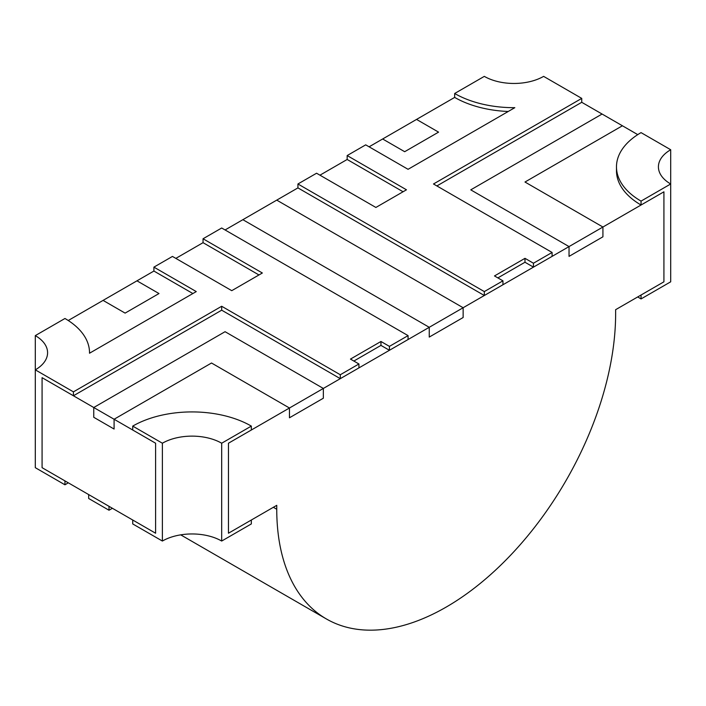 <?xml version="1.0" encoding="UTF-8"?>
<svg xmlns="http://www.w3.org/2000/svg" width="706" height="706" viewBox="0 0 706 706"><rect width="100%" height="100%" fill="white"/><g stroke="black" fill="none" stroke-linecap="round" stroke-linejoin="round"><path stroke-width="1.06" d="M225.073 229.962L242.864 219.69L429.248 327.302L242.864 219.69L276.752 200.125L463.136 307.737L569.036 246.588L569.036 256.375L602.924 236.81L569.036 256.375L569.036 246.588L470.761 189.852L602.077 114.037L581.744 102.299L581.744 98.39L543.62 76.372A41.936 24.207 180 0 1 484.316 76.372L454.664 93.492A83.873 48.423 0 0 0 514.824 107.674L408.068 169.308L365.708 144.854L347.167 155.558L406.471 189.799L375.874 207.458L316.57 173.226L297.932 183.984L297.932 187.893L276.752 200.125L463.136 307.737L463.136 317.515L463.136 307.737L429.248 327.302L429.248 337.08L463.136 317.515L429.248 337.08L429.248 327.302L323.348 388.441L323.348 398.219L289.46 417.784L323.348 398.219L323.348 388.441L225.073 331.696L93.757 407.512L93.757 417.299L114.09 429.036L93.757 417.299L93.757 407.512L114.09 419.249L211.518 363.008L289.46 408.006L323.348 388.441L225.073 331.696L93.757 407.512L42.078 377.675L42.078 467.681L64.952 480.883L64.952 484.801A83.873 48.423 0 0 0 68.244 482.789M637.756 134.634L602.077 114.037L470.761 189.852L569.036 246.588L663.922 191.811L663.922 281.809L615.632 309.687L615.632 313.605A239.625 138.35 120 0 1 446.192 607.081A239.625 138.35 120 0 1 326.384 618.95A239.625 138.35 120 0 1 276.752 509.255L276.752 505.337L228.462 533.224L228.462 443.218L289.46 408.006L289.46 417.784L289.46 408.006L211.518 363.008L114.09 419.249L114.09 429.036L114.09 419.249L155.602 443.218L155.602 533.224L42.078 467.681L42.078 377.675L73.424 395.775L221.684 310.181L340.292 378.654L358.93 367.897L358.93 363.978L350.458 359.089L380.958 341.483L380.958 345.393L389.43 350.282L408.068 339.524L408.068 335.615L221.684 228.003L203.046 238.769L203.046 242.679L175.838 258.387M203.046 238.769L262.35 273.001L231.753 290.669L172.449 256.428L153.908 267.133L153.908 271.051L136.964 280.829L158.991 293.546L136.964 280.829L103.076 300.394L125.103 313.111L158.991 293.546L125.103 313.111L103.076 300.394L68.244 320.506M524.982 182.024L602.924 227.023L602.924 236.81L602.924 227.023L524.982 182.024L622.41 125.774L524.982 182.024M454.664 93.492L454.664 97.41L416.54 119.42L438.567 132.137L404.679 151.702L382.652 138.985L369.097 146.813M416.54 119.42L382.652 138.985L404.679 151.702L438.567 132.137L416.54 119.42M347.167 155.558L347.167 159.477L319.959 175.176M109.006 510.235L109.006 506.317L88.674 494.579L88.674 498.489L109.006 510.235L112.395 508.276M64.952 484.801L35.3 467.681L35.3 369.847L73.424 391.865L73.424 395.775M35.3 369.847L35.3 335.615A41.936 24.207 180 0 1 47.584 352.735A41.936 24.207 180 0 1 35.3 369.847M153.908 267.133L196.268 291.587L89.512 353.229A83.873 48.423 180 0 0 89.521 352.735A83.873 48.423 180 0 0 64.952 318.494L35.3 335.615M73.424 391.865L221.684 306.263L221.684 310.181M221.684 306.263L340.292 374.745L340.292 378.654M340.292 374.745L358.93 363.978M353.847 361.048L380.958 345.393M380.958 341.483L389.43 346.372L389.43 350.282M389.43 346.372L408.068 335.615M203.046 242.679L258.961 274.961M153.908 271.051L192.879 293.546M251.336 523.931L251.336 520.013L228.462 533.224L228.462 443.218L251.336 430.016L251.336 426.097L221.684 443.218L221.684 541.043L251.336 523.931M162.38 541.043L132.728 523.931L132.728 520.013L155.602 533.224L155.602 443.218L132.728 430.016L132.728 426.097L162.38 443.218L162.38 541.043A41.936 24.207 180 0 1 221.684 541.043M162.38 443.218A41.936 24.207 180 0 1 221.684 443.218M132.728 426.097A83.873 48.423 180 0 1 251.336 426.097M637.756 296.917A83.873 48.423 0 0 0 641.048 298.929L641.048 295.02L663.922 281.809L663.922 191.811L641.048 205.014L641.048 201.104L670.7 183.984L670.7 149.743L641.048 132.622A83.873 48.423 0 0 0 616.479 166.863A83.873 48.423 0 0 0 641.048 201.104M641.048 298.929L670.7 281.809L670.7 183.984A41.936 24.207 180 0 1 658.416 166.863A41.936 24.207 180 0 1 670.7 149.743M616.479 166.863L616.479 170.773A83.873 48.423 0 0 0 641.048 205.014M454.664 97.41A83.873 48.423 0 0 0 508.241 111.477M403.082 191.758L347.167 159.477M297.932 183.984L484.316 291.587L484.316 295.505L297.932 187.893M484.316 295.505L502.954 284.747L502.954 280.829L484.316 291.587M524.982 258.334L524.982 262.244L533.454 267.133L533.454 263.223L524.982 258.334L494.482 275.94L502.954 280.829M524.982 262.244L497.871 277.899M533.454 267.133L552.092 256.375L552.092 252.457L533.454 263.223M581.744 98.39L433.484 183.984L552.092 252.457M581.744 102.299L436.873 185.943M276.752 509.255L273.363 507.296M326.384 618.95L180.718 534.857M89.521 352.735L89.521 353.221"/></g></svg>
